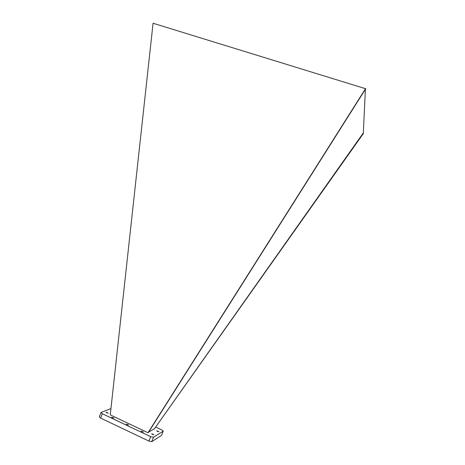 <?xml version="1.0" encoding="UTF-8"?>
<svg xmlns="http://www.w3.org/2000/svg" width="465" height="465" viewBox="0 0 465 465"><rect width="100%" height="100%" fill="white"/><g stroke="black" fill="none" stroke-linecap="round" stroke-linejoin="round"><path stroke-width="0.7" d="M363.398 133.228L154.188 429.143L363.287 133.647L365.385 89.297M148.37 432.531L365.728 88.757L153.072 23.25L110.263 414.885L148.015 432.735L148.37 432.531M154.188 429.143L363.148 133.147M148.631 432.119L153.944 429.026M106.752 412.844L108.333 413.1L106.043 412.234L106.752 412.844M112.344 417.779L113.937 418.035L111.617 417.146L112.344 417.779M141.848 431.752L143.4 432.002L141.064 431.072L141.848 431.752M152.456 434.45L153.979 434.699L151.666 433.764L152.456 434.45M110.955 408.578L101.143 412.449L102.317 413.745L150.672 436.664L153.479 437.24L163.227 431.142L161.756 429.91L155.816 427.12M157.461 431.433L158.931 431.677L156.676 430.764L157.461 431.433M127.003 424.725L128.578 424.975L126.253 424.068L127.003 424.725M100.981 412.583L99.283 416.913L100.614 418.087L148.94 441.093L151.747 441.657L161.494 435.443L163.227 431.142M365.63 88.507L148.015 432.735M163.145 431.235L161.494 435.443M102.317 413.745L100.614 418.087M150.672 436.664L148.94 441.093M153.479 437.24L151.747 441.657"/></g></svg>
